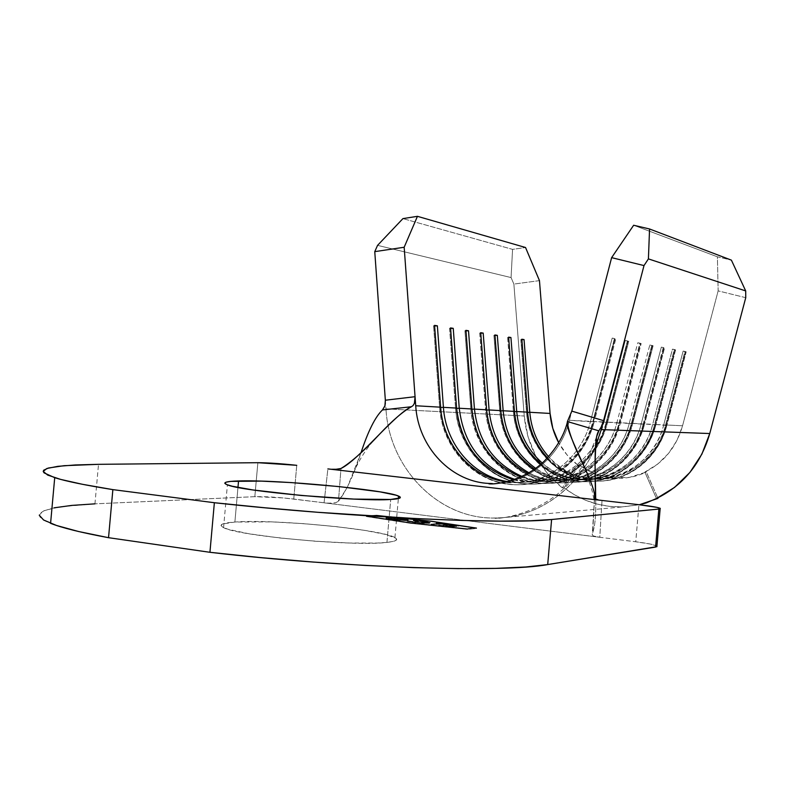 <?xml version="1.0" encoding="UTF-8"?>
<svg xmlns="http://www.w3.org/2000/svg" width="785" height="785" viewBox="0 0 785 785"><rect width="100%" height="100%" fill="white"/><g stroke="black" fill="none" stroke-linecap="round" stroke-linejoin="round"><path stroke-width="0.59" stroke-dasharray="3.92 2.94" d="M386.936 542.406C396.15 541.365 398.819 539.746 394.933 537.558C381.922 529.316 273.68 518.885 234.882 522.035L237.963 487.456L234.882 522.035L272.052 521.897L303.726 523.654L336.029 526.607L364.701 530.375L385.818 534.467L396.072 538.324L396.405 539.982L393.354 541.365L386.936 542.406L377.31 543.053L349.884 543.034L315.334 541.238L279.588 537.951L248.894 533.751L228.396 529.384L222.979 527.363L221.007 525.558L222.459 524.037L234.882 522.035C221.841 522.977 218.073 524.851 223.578 527.648C237.521 535.978 355.634 546.674 386.936 542.406L390.714 499.466L386.936 542.406M431.043 521.583L376.928 515.853L367.007 516.579L410.702 523.32L466.839 529.296L475.867 528.393L431.043 521.583L431.093 520.975L475.926 527.775L466.889 528.668L410.751 522.692L367.066 515.971L376.986 515.245L431.093 520.975L475.926 527.775L475.867 528.393L431.043 521.583L376.928 515.853L376.986 515.245L431.093 520.975L431.043 521.583M423.498 521.701L429.787 523.34L418.258 523.075L407.091 521.309L426.226 523.281L428.139 522.967L425.578 522.231L413.155 520.808L423.498 521.701L423.547 521.093L413.204 520.2L413.155 520.808L430.023 522.977L423.154 523.428L407.091 521.309L427.187 523.232L428.021 522.849L422.644 521.799L413.155 520.808L413.204 520.2L414.087 521.044L414.137 520.435L422.693 521.191L422.644 521.799L422.693 521.191L428.08 522.231L427.187 523.232L427.246 522.614L414.529 521.848L414.47 522.467L414.529 521.848L409.23 520.838L409.171 521.456L409.23 520.838L394.021 520.053L385.877 518.375L393.717 518.228L403.274 519.14L408.318 520.249L407.091 521.309L407.14 520.69L413.528 521.927L413.469 522.545L413.528 521.927L423.213 522.81L423.154 523.428L423.213 522.81L429.052 522.83L428.993 523.448L430.082 522.368L423.547 521.093L423.498 521.701M449.373 527.069L438.256 525.656L448.549 526.755L452.111 526.421L442.809 525.234L455.869 526.068L447.548 524.802L458.558 526.205L449.373 527.069L449.422 526.441L458.617 525.587L458.558 526.205L449.373 527.069L438.256 525.656L448.549 526.755L452.111 526.421L442.809 525.234L453.053 526.333L455.869 526.068L446.606 524.89L458.558 526.205L458.617 525.587L446.655 524.272L446.606 524.89L446.655 524.272L455.928 525.45L455.869 526.068L455.928 525.45L453.112 525.714L453.053 526.333L453.112 525.714L442.858 524.615L442.809 525.234L442.858 524.615L452.16 525.803L452.111 526.421L452.16 525.803L448.608 526.127L448.549 526.755L448.608 526.127L438.305 525.028L438.256 525.656L438.305 525.028L449.422 526.441L449.373 527.069M441.111 524.194L430.965 524.723L439.374 523.978L436.097 523.35L446.302 524.645L441.111 524.194L441.17 523.575L445.409 524.115L445.35 524.733L441.111 524.194L430.965 524.723L439.374 523.978L436.097 523.35L446.302 524.645L445.35 524.733L446.351 524.027L446.302 524.645L446.351 524.027L436.156 522.741L435.145 523.438L435.204 522.82L439.423 523.36L439.374 523.978L439.423 523.36L431.014 524.105L430.965 524.723L431.014 524.105L432.771 524.331L432.721 524.949L432.771 524.331L441.17 523.575L441.111 524.194M745.75 297.682L718.147 290.872L682.558 425.774L676.994 440.414L668.545 453.406L657.653 464.131L644.848 472.079L656.456 498.504L644.848 472.079C663.835 462.571 676.405 447.136 682.558 425.774L718.147 290.872L717.392 256.813L633.652 225.246L717.392 256.813L731.394 260.139L717.392 256.813L718.147 290.872L745.75 297.682M577.603 464.926L566.868 454.701L558.684 442.701C563.483 451.503 569.792 458.911 577.603 464.926L579.271 464.897C590.82 473.581 603.773 478.055 618.129 478.31C627.931 478.359 637.341 476.26 646.379 472.03L644.848 472.079L646.379 472.03L657.742 497.896L646.379 472.03L629.364 477.408L611.711 477.937L594.628 473.649L579.271 464.897L577.603 464.926L562.335 487.877L577.603 464.926M539.462 280.628L513.881 284.082L524.243 416.001L528.001 436.754L535.831 456.222L547.439 473.522L562.335 487.877L564.032 487.789C581.508 501.075 601.192 507.434 623.104 506.874L639.353 504.745L621.632 506.924L609.258 506.345L597.12 504.078L585.404 500.173L574.316 494.707L564.032 487.789L579.271 464.897L564.032 487.789L562.335 487.877C539.766 469.587 527.069 445.625 524.243 416.001L513.881 284.082L511.064 277.566L512.566 249.375L525.538 247.501L512.566 249.375L402.94 218.603L512.566 249.375L511.064 277.566L377.565 245.362L511.064 277.566L513.881 284.082L539.462 280.628M492.254 483.521L491.047 483.501C525.764 485.022 560.176 457.851 569.429 420.289L571.804 411.124L569.429 420.289L590.536 421.31L612.192 338.09L614.469 338.512L592.881 421.427L604.008 421.967L625.253 340.484L627.441 340.886L606.255 422.075L616.922 422.595L637.773 342.78L639.873 343.163L619.09 422.693L629.325 423.193L649.794 344.988L651.805 345.361L631.405 423.292L641.247 423.772L661.343 347.107L663.276 347.461L643.239 423.871L652.698 424.332L672.451 349.139L674.305 349.482L654.621 424.42L663.727 424.862L683.127 351.101L684.922 351.425L665.572 424.95L682.558 425.774L665.572 424.95C657.634 456.684 628.147 479.861 597.836 479.154C578.427 478.605 562.011 471.108 548.597 456.654C581.734 497.033 653.169 479.331 665.572 424.95L666.808 425.45L666.2 425.421L685.599 351.709L686.188 351.817L666.808 425.45L686.188 351.817L684.922 351.425L665.572 424.95L666.808 425.45L654.621 424.42C646.546 456.762 616.568 480.381 585.787 479.655C569.4 479.301 554.887 473.767 542.258 463.052C578.005 496.67 642.758 475.847 654.621 424.42L655.867 424.93L655.22 424.901L674.963 349.757L675.581 349.875L655.867 424.93L675.581 349.875L674.305 349.482L654.621 424.42L655.867 424.93L643.239 423.871C635.016 456.841 604.538 480.92 573.276 480.175C559.646 479.949 547.125 476.014 535.733 468.38C573.03 495.777 631.846 472.698 643.239 423.871L644.485 424.381L643.828 424.351L663.924 347.735L664.561 347.853L644.485 424.381L664.561 347.853L663.276 347.461L643.239 423.871L644.485 424.381L631.405 423.292C623.025 456.929 592.027 481.48 560.264 480.714C549.235 480.557 538.814 477.928 529.011 472.815C567.025 494.462 620.435 469.734 631.405 423.292L632.651 423.822L631.964 423.792L652.433 345.635L653.1 345.753L632.651 423.822L653.1 345.753L651.805 345.361L631.405 423.292L632.651 423.822L619.09 422.693C610.553 457.017 579.016 482.059 546.743 481.274L534.183 479.998L522.064 476.466C560.117 492.754 608.532 466.889 619.09 422.693L620.346 423.233L619.62 423.193L640.472 343.438L641.168 343.565L620.346 423.233L641.168 343.565L639.873 343.163L619.09 422.693L620.346 423.233L606.255 422.075C597.562 457.105 565.475 482.667 532.662 481.853L514.881 479.38C552.385 490.684 596.109 464.092 606.255 422.075L607.521 422.624L606.766 422.585L628.01 341.161L628.736 341.289L607.521 422.624L628.736 341.289L627.441 340.886L606.255 422.075L607.521 422.624L592.881 421.427C584.02 457.204 551.364 483.295 517.992 482.461L507.493 481.578C543.907 488.211 583.167 461.276 592.881 421.427L594.147 421.977L593.372 421.947L615.018 338.777L615.774 338.924L595.148 418.15L615.774 338.924L614.469 338.512L592.881 421.427L594.147 421.977L569.429 420.289C560.274 457.37 526.617 484.404 492.303 483.521L515.421 482.569C548.882 483.403 581.646 457.223 590.536 421.31L612.192 338.09L615.018 338.777L593.372 421.947C584.266 458.685 550.785 485.503 516.55 484.757C476.721 485.159 442.004 449.295 439.62 407.444L440.542 407.493C442.936 449.295 477.623 485.12 517.403 484.718C551.61 485.464 585.051 458.675 594.147 421.977C583.981 461.57 546.321 488.682 509.671 484.257C472.962 480.126 443.289 446.41 440.542 407.493L439.62 407.444C442.367 446.41 472.07 480.165 508.808 484.296C545.487 488.731 583.196 461.58 593.372 421.947L590.536 421.31C580.89 460.785 542.396 487.75 506.207 481.882L515.421 482.569M513.625 479.812L530.189 481.961C563.1 482.775 595.285 457.125 604.008 421.967L625.253 340.484L628.01 341.161L606.766 422.585C597.836 458.558 564.955 484.826 531.278 484.1C492.116 484.502 457.92 449.363 455.545 408.347L456.438 408.396C458.813 449.373 492.98 484.463 532.102 484.06C565.74 484.787 598.592 458.548 607.521 422.624C597.542 461.384 560.539 487.936 524.498 483.609C488.388 479.576 459.166 446.547 456.438 408.396L455.545 408.347C458.273 446.537 487.524 479.606 523.664 483.648C559.744 487.985 596.786 461.394 606.766 422.585L604.008 421.967C593.931 463.611 550.991 490.291 513.625 479.812M520.847 477.015L532.416 480.214L544.368 481.372C576.74 482.157 608.365 457.027 616.922 422.595L637.773 342.78L640.472 343.438L619.62 423.193C610.858 458.44 578.545 484.178 545.418 483.472C506.894 483.874 473.218 449.432 470.863 409.211L471.716 409.26C474.071 449.442 507.718 483.845 546.213 483.432C579.301 484.139 611.584 458.43 620.346 423.233C610.553 461.197 574.188 487.23 538.726 482.991C503.205 479.046 474.415 446.665 471.716 409.26L470.863 409.211C473.561 446.655 502.38 479.076 537.931 483.03C573.423 487.269 609.827 461.207 619.62 423.193L616.922 422.595C606.442 466.408 558.851 492.43 520.847 477.015M527.834 473.492C537.342 478.232 547.39 480.665 557.988 480.803C589.839 481.578 620.925 456.939 629.325 423.193L649.794 344.988L652.433 345.635L631.964 423.792C623.359 458.322 591.596 483.55 559.008 482.863C521.103 483.275 487.917 449.501 485.581 410.045L486.406 410.094C488.741 449.511 521.897 483.236 559.764 482.834C592.322 483.511 624.065 458.312 632.651 423.822C623.045 461.03 587.298 486.543 552.404 482.402C517.443 478.536 489.084 446.783 486.406 410.094L485.581 410.045C488.26 446.783 516.648 478.565 551.639 482.432C586.562 486.582 622.348 461.04 631.964 423.792L629.325 423.193C618.433 469.244 565.897 494.197 527.834 473.492M534.595 469.195C545.742 476.367 557.899 480.047 571.078 480.263C602.429 481.009 632.995 456.85 641.247 423.772L661.343 347.107L663.924 347.735L643.828 424.351C635.369 458.204 604.146 482.952 572.069 482.284C534.762 482.687 502.066 449.57 499.751 410.849L500.536 410.898C502.861 449.57 535.527 482.657 572.795 482.255C604.842 482.912 636.046 458.204 644.485 424.381C635.055 460.864 599.907 485.886 565.553 481.833C531.141 478.055 503.195 446.9 500.536 410.898L499.751 410.849C502.4 446.891 530.375 478.075 564.817 481.862C599.2 485.925 634.378 460.873 643.828 424.351L641.247 423.772C629.923 472.177 572.069 495.58 534.595 469.195M541.15 464.043C553.602 474.179 567.771 479.419 583.677 479.743C614.537 480.469 644.593 456.772 652.698 424.332L672.451 349.139L674.963 349.757L655.22 424.901C646.928 458.097 616.205 482.373 584.639 481.725C547.92 482.127 515.696 449.628 513.39 411.625L514.155 411.674C516.452 449.628 548.656 482.098 585.335 481.696C616.882 482.333 647.576 458.097 655.867 424.93C646.595 460.697 612.025 485.258 578.202 481.284C544.329 477.574 516.785 447.008 514.155 411.674L513.39 411.625C516.02 447.008 543.593 477.604 577.495 481.313C611.348 485.287 645.947 460.707 655.22 424.901L652.698 424.332C640.923 475.288 577.23 496.552 541.15 464.043M547.528 457.841C560.843 471.599 576.936 478.732 595.805 479.242C626.194 479.949 655.76 456.693 663.727 424.862L683.127 351.101L685.599 351.709L666.2 425.421C658.036 457.998 627.823 481.813 596.737 481.185C560.588 481.588 528.815 449.687 526.529 412.37L527.275 412.41C529.551 449.687 561.295 481.558 597.414 481.156C628.481 481.784 658.664 457.989 666.808 425.45C657.702 460.55 623.692 484.649 590.389 480.754C557.036 477.123 529.875 447.116 527.275 412.41L526.529 412.37C529.139 447.107 556.32 477.152 589.702 480.783C623.035 484.679 657.084 460.56 666.2 425.421L663.727 424.862C651.422 478.703 581.204 497.013 547.528 457.841M385.347 400.222L385.965 408.887L524.243 416.001L385.965 408.887C389.154 468.252 438.462 519.464 495.276 517.992C542.406 518.257 588.495 480.862 601.241 429.591M595.442 446.773C578.339 488.496 538.559 516.834 497.955 517.923C440.149 521.005 389.154 469.253 385.965 408.887M527.579 412.154L526.529 412.37L527.579 412.154M520.808 339.562L526.529 412.37L520.808 339.562L521.544 339.679L527.275 412.41L521.868 339.66L520.808 339.562L521.839 339.228L520.808 339.562M685.599 351.709L683.127 351.101L685.599 351.709M514.43 411.399L513.39 411.625L514.43 411.399M507.61 337.471L513.39 411.625L507.61 337.471L508.376 337.599L514.155 411.674L508.67 337.579L507.61 337.471M674.963 349.757L672.451 349.139L674.963 349.757M500.781 410.624L499.751 410.849L500.781 410.624M493.912 335.313L499.751 410.849L493.912 335.313L494.707 335.44L500.536 410.898L494.972 335.43L493.912 335.313L494.933 334.959L493.912 335.313M663.924 347.735L661.343 347.107L663.924 347.735M486.612 409.809L485.581 410.045L486.612 409.809M479.694 333.066L485.581 410.045L479.694 333.066L480.518 333.193L486.406 410.094L480.744 333.183L479.694 333.066L480.714 332.703L479.694 333.066M652.433 345.635L649.794 344.988L652.433 345.635M471.893 408.975L470.863 409.211L471.893 408.975M464.916 330.73L470.863 409.211L464.916 330.73L465.77 330.868L471.716 409.26L465.966 330.858L464.916 330.73L465.937 330.357L464.916 330.73M640.472 343.438L637.773 342.78L640.472 343.438M456.576 408.092L455.545 408.347L456.576 408.092M449.55 328.307L455.545 408.347L449.55 328.307L450.443 328.444L456.438 408.396L450.6 328.434L449.55 328.307L450.561 327.924L449.55 328.307M628.01 341.161L625.253 340.484L628.01 341.161M440.64 407.189L439.62 407.444L440.64 407.189M433.565 325.775L439.62 407.444L433.565 325.775L434.498 325.922L440.542 407.493L434.605 325.922L433.565 325.775L434.566 325.382L433.565 325.775M615.018 338.777L612.192 338.09L615.018 338.777M331.476 469.263L327.875 468.9L324.068 502.822L331.996 503.342L335.686 502.773L338.472 501.183L340.965 468.498L338.472 501.183C346.175 491.361 353.692 475.219 361.002 452.739L347.274 487.475L338.472 501.183L335.686 502.773L327.924 503.224L283.385 497.925L254.831 496.679L257.863 462.699L254.831 496.679L94.946 503.842L254.831 496.679C265.301 496.454 278.273 497.239 293.757 499.034L324.068 502.822L327.875 468.9L334.959 469.45M594.539 498.436L592.704 532.701C595.05 525.999 596.051 514.881 595.697 499.348C596.051 514.881 595.05 525.999 592.704 532.701L594.481 498.239L592.273 534.722L593.381 535.969L599.779 537.283L602.007 500.447L596.07 499.476L594.687 498.691L594.52 497.543M592.312 534.909L593.381 535.969L599.779 537.283L324.068 502.822L635.752 541.778L638.941 504.706L635.752 541.778L599.779 537.283L602.007 500.447L598.621 500.006M94.946 503.842L98.517 464.327L94.946 503.842L60.347 506.767L44.578 510.407L39.78 513.498L39.25 515.235L40.035 517.089L45.677 521.152L50.583 523.33M54.126 507.826L42.998 511.094L39.25 515.166M656.937 546.036L650.49 544.083L635.752 541.778C647.733 543.318 654.798 544.741 656.937 546.036M410.418 523.34L366.242 516.53L376.623 515.765L431.308 521.554L476.632 528.442L467.193 529.384L410.418 523.34L410.467 522.722L366.291 515.912L376.672 515.166L431.367 520.946L476.691 527.824L467.252 528.756L467.193 529.384L476.632 528.442L476.691 527.824L476.632 528.442L431.308 521.554L431.367 520.946L431.308 521.554L376.623 515.765L376.672 515.166L376.623 515.765L366.242 516.53L366.291 515.912L366.242 516.53L410.418 523.34L467.193 529.384L467.252 528.756L410.467 522.722L410.418 523.34M296.75 465.319L293.757 499.034L296.75 465.319M598.847 430.828L567.408 421.545M476.691 527.824L431.367 520.946L376.672 515.166L366.291 515.912L410.467 522.722L467.252 528.756L476.691 527.824M376.928 515.853L367.007 516.579L367.066 515.971L376.986 515.245L376.928 515.853M367.007 516.579L410.702 523.32L410.751 522.692L367.066 515.971L367.007 516.579M410.702 523.32L466.839 529.296L466.889 528.668L410.751 522.692L410.702 523.32M466.839 529.296L475.867 528.393L475.926 527.775L466.889 528.668L466.839 529.296M458.617 525.587L447.597 524.184L455.928 525.45L443.81 524.527L452.16 525.803L448.608 526.127L438.305 525.028L449.422 526.441L458.617 525.587M445.409 524.115L436.156 522.741L439.423 523.36L431.014 524.105L441.17 523.575L445.409 524.115M413.204 520.2L425.47 521.348L430.209 522.565L423.213 522.81L412.341 521.77L407.14 520.69L421.761 522.535L428.198 522.349L413.204 520.2M402.322 519.022L408.22 520.18L407.14 520.69L408.278 519.572L402.371 518.414L402.322 519.022L402.371 518.414L387.191 517.521L387.142 518.139L402.322 519.022M391.97 519.807L385.994 518.63L387.191 517.521L386.053 518.012L392.019 519.199L391.97 519.807L392.019 519.199L407.189 520.072L407.14 520.69L391.97 519.807M402.371 518.414L408.367 519.641L404.501 520.141L392.019 519.199L385.926 517.766L402.371 518.414M388.899 517.737L387.888 517.943L388.349 518.277L394.767 519.327L406.453 519.65L401.302 518.473L390.734 517.688L401.302 518.473L401.253 519.081L388.85 518.355L388.899 517.737L387.937 518.748L393.04 519.739L393.099 519.12L387.986 518.129L388.899 517.737M393.04 519.739L405.423 520.465L405.472 519.856L393.099 519.12L393.04 519.739L405.423 520.465L406.296 520.082L401.253 519.081L401.302 518.473L406.345 519.464L405.423 520.465L406.394 520.259L392.343 518.336L387.878 518.708L393.04 519.739M394.933 537.558L398.358 498.593M517.992 482.461L530.189 481.961M532.662 481.853L544.368 481.372M546.743 481.274L557.988 480.803M560.264 480.714L571.078 480.263M573.276 480.175L583.677 479.743M585.787 479.655L595.805 479.242M597.836 479.154L618.129 478.31M596.571 436.921L589.535 454.034C584.668 464.21 572.873 481.019 560.814 491.263C537.843 511.82 505.805 518.728 495.109 518.355L623.104 506.874M596.737 481.185L597.414 481.156M584.639 481.725L585.335 481.696M572.069 482.284L572.795 482.255M559.008 482.863L559.764 482.834M545.418 483.472L546.213 483.432M531.278 484.1L532.102 484.06M516.55 484.757L517.403 484.718M353.171 473.698C358.804 460.196 366.546 448.098 376.378 437.412M585.257 468.91L592.243 491.371L593.892 499.083L594.481 493.736M223.578 527.648L227.395 484.845M660.175 508.327L660.136 508.827M428.021 522.849L428.08 522.231M430.023 522.977L430.082 522.368M408.22 520.18L408.278 519.572M385.994 518.63L386.053 518.012M387.937 518.748L387.986 518.129M406.296 520.082L406.345 519.464"/><path stroke-width="1.18" d="M238.542 480.95C277.174 479.517 385.415 489.693 398.584 496.081C402.499 497.778 399.879 498.907 390.714 499.466L400.105 497.896L399.732 496.67L396.091 495.207L379.999 491.852L339.562 486.641L291.098 482.579L261.366 481.126L230.868 481.382L226.198 482.147L224.785 483.236L226.796 484.61L232.242 486.229L252.799 489.928L301.136 495.463L353.76 499.083L390.714 499.466C359.579 501.9 241.495 491.312 227.395 484.845C221.841 482.647 225.55 481.352 238.542 480.95L237.963 487.456L238.542 480.95M601.241 429.591L644.004 265.575L611.623 257.647L571.814 411.114L603.567 420.662L601.241 429.591L709.758 433.536C701.015 463.66 683.244 485.316 656.456 498.504L646.192 502.93L639.353 504.745L657.958 498.387L656.456 498.504L674.511 487.436L689.927 472.413L701.878 454.152L709.758 433.536L745.75 297.682L709.758 433.536L601.241 429.591L595.442 446.773M558.684 442.701L552.807 428.355L550.069 413.44L539.462 280.628L550.069 413.44C550.933 423.841 553.808 433.605 558.684 442.701M633.652 225.246L611.623 257.647L571.804 411.124L603.567 420.662L644.004 265.575L648.41 258.893L745.701 290.931L745.75 297.682L745.701 290.931L648.41 258.893L649.558 228.975L633.652 225.246L611.623 257.647L644.004 265.575L648.41 258.893L649.558 228.975L731.394 260.139L649.558 228.975L633.652 225.246M507.493 481.578C473.12 476.505 445.674 444.006 443.417 407.346L456.576 408.092C461.119 445.075 480.135 468.979 513.625 479.812C480.135 468.979 461.119 445.075 456.576 408.092L443.417 407.346L437.363 325.824L434.566 325.382L440.64 407.189C442.917 444.467 471.177 477.398 506.207 481.882C471.177 477.398 442.917 444.467 440.64 407.189L415.716 405.757L440.64 407.189L434.566 325.382L437.363 325.824L443.417 407.346C445.674 444.006 473.12 476.505 507.493 481.578M567.153 423.036L567.408 421.545C567.947 430.327 573.904 446.115 585.257 468.91C590.094 479.36 593.166 487.632 594.481 493.736L594.52 497.543C596.865 486.651 566.907 435.577 567.153 423.036C563.708 436.107 555.996 448.902 544.015 461.413C523.36 481.342 495.05 484.698 488.937 483.835L492.254 483.521M334.959 469.45L340.965 468.498C351.582 461.972 364.466 450.512 379.606 434.125C392.392 420.554 402.99 411.428 411.418 406.748L413.087 405.56L414.411 403.254L415.059 396.71L415.716 405.757C418.062 447.293 451.797 483.06 491.047 483.501C451.797 483.06 418.062 447.293 415.716 405.757L404.167 247.255L417.443 216.326L525.538 247.501L539.462 280.628L525.538 247.501L417.443 216.326L402.94 218.603L377.565 245.362L374.759 251.642L385.347 400.222L415.059 396.7L404.167 247.255L374.759 251.642L385.347 400.213L415.059 396.7L414.411 403.254L413.087 405.56L411.418 406.748C394.217 414.49 358.922 459.932 340.965 468.498L338.227 469.273L331.476 469.263M514.881 479.38C482.186 468.223 463.641 444.516 459.245 408.249L471.893 408.975C475.641 441.876 491.969 464.553 520.847 477.015C491.969 464.553 475.641 441.876 471.893 408.975L459.245 408.249L453.239 328.346L450.561 327.924L456.576 408.092L450.561 327.924L453.239 328.346L459.245 408.249C463.641 444.516 482.186 468.223 514.881 479.38M522.064 476.466C493.961 463.788 478.085 441.337 474.454 409.113L486.612 409.809C489.703 438.805 503.44 460.03 527.834 473.492C503.44 460.03 489.703 438.805 486.612 409.809L474.454 409.113L468.508 330.77L465.937 330.357L471.893 408.975L465.937 330.357L468.508 330.77L474.454 409.113C478.085 441.337 493.961 463.788 522.064 476.466M529.011 472.815C505.373 459.235 492.067 438.285 489.084 409.956L500.781 410.624C503.293 435.812 514.567 455.339 534.595 469.195C514.567 455.339 503.293 435.812 500.781 410.624L489.084 409.956L483.187 333.095L480.714 332.703L486.612 409.809L480.714 332.703L483.187 333.095L489.084 409.956C492.067 438.285 505.373 459.235 529.011 472.815M535.733 468.38C516.442 454.515 505.579 435.302 503.156 410.761L514.43 411.399C516.442 432.849 525.351 450.394 541.15 464.043C525.351 450.394 516.442 432.849 514.43 411.399L503.156 410.761L497.317 335.342L494.933 334.959L500.781 410.624L494.933 334.959L497.317 335.342L503.156 410.761C505.579 435.302 516.442 454.515 535.733 468.38M542.258 463.052C527.167 449.52 518.649 432.339 516.716 411.536L527.579 412.154C529.149 429.846 535.802 445.075 547.528 457.841C535.802 445.075 529.149 429.846 527.579 412.154L516.716 411.536L510.927 337.501L508.631 337.138L514.43 411.399L508.631 337.138L510.927 337.501L516.716 411.536C518.649 432.339 527.167 449.52 542.258 463.052M548.597 456.654C537.558 444.104 531.288 429.316 529.777 412.282L550.069 413.44L529.777 412.282L524.046 339.581L521.839 339.228L527.579 412.154L521.839 339.228L524.046 339.581L529.777 412.282C531.288 429.316 537.558 444.104 548.597 456.654M731.394 260.139L745.701 290.931L731.394 260.139M527.598 412.4L529.777 412.282L527.598 412.4M521.868 339.66L524.046 339.581L521.868 339.66M514.45 411.654L516.716 411.536L514.45 411.654M508.67 337.579L510.927 337.501L508.67 337.579M500.801 410.879L503.156 410.761L500.801 410.879M494.972 335.43L497.317 335.342L494.972 335.43M486.641 410.084L489.084 409.956L486.641 410.084M480.744 333.183L483.187 333.095L480.744 333.183M471.913 409.25L474.454 409.113L471.913 409.25M465.966 330.858L468.508 330.77L465.966 330.858M456.595 408.386L459.245 408.249L456.595 408.386M450.6 328.434L453.239 328.346L450.6 328.434M440.66 407.484L443.417 407.346L440.66 407.484M434.605 325.922L437.363 325.824L434.605 325.922M404.167 247.255L417.443 216.326L402.94 218.603L377.565 245.362L374.759 251.642L404.167 247.255M327.875 468.9L638.941 504.706L327.875 468.9M567.408 421.545L571.804 411.124L567.408 421.545L598.847 430.828L596.571 436.911C594.932 452.788 594.637 473.6 595.697 499.348C595.472 471.716 593.362 437.804 598.847 430.828L601.016 427.393L603.567 420.682L601.3 426.824L598.847 430.828M382.472 409.937C375.308 416.757 368.145 431.024 361.002 452.739C368.145 431.024 375.308 416.757 382.472 409.937L385.003 405.688L385.347 400.222L384.876 406.188L382.472 409.937L411.418 406.748L382.472 409.937M594.52 497.543L594.687 498.691L598.621 500.006M257.863 462.699L98.517 464.327L257.863 462.699L296.75 465.319C281.256 463.65 268.293 462.767 257.863 462.699M94.946 503.842L71.749 505.412L54.126 507.826M39.25 515.166L43.597 520.004L56.549 525.479L78.274 531.445L108.536 537.696L209.938 552.297L260.6 557.595L313.038 562.031L364.907 565.426L413.911 567.643L458.067 568.625L495.747 568.369L525.832 566.986L547.704 564.572L656.937 546.674L656.937 546.036L655.583 547.066L547.704 564.572L551.61 519.513L658.851 509.053L655.583 547.066L658.851 509.053L551.61 519.513L529.846 520.789L499.859 521.132L462.267 520.445L418.209 518.718L317.444 512.271L265.036 507.787L214.364 502.724L112.863 489.624L82.533 484.316L60.72 479.419L47.669 475.082L43.214 471.412L46.864 468.488L57.884 466.329L75.409 464.955L98.517 464.327L64.066 465.691L48.415 468.017L43.705 470.186L43.224 471.461L44.048 472.845L54.714 477.692C66.038 481.264 85.418 485.238 112.863 489.624L108.536 537.696L209.938 552.297L214.364 502.724L112.863 489.624L108.536 537.696C81.14 532.603 61.819 527.814 50.583 523.33L54.714 477.692M638.941 504.706L656.986 507.375L660.313 508.425L658.851 509.053L660.175 508.327C658.007 507.326 650.932 506.109 638.941 504.706M209.938 552.297C344.36 568.124 504.961 572.922 547.704 564.572L551.61 519.513C509.151 524.694 348.825 517.482 214.364 502.724L209.938 552.297M398.358 498.593L398.584 496.081M376.378 437.412L379.606 434.125M660.136 508.827L656.937 546.036"/></g></svg>
